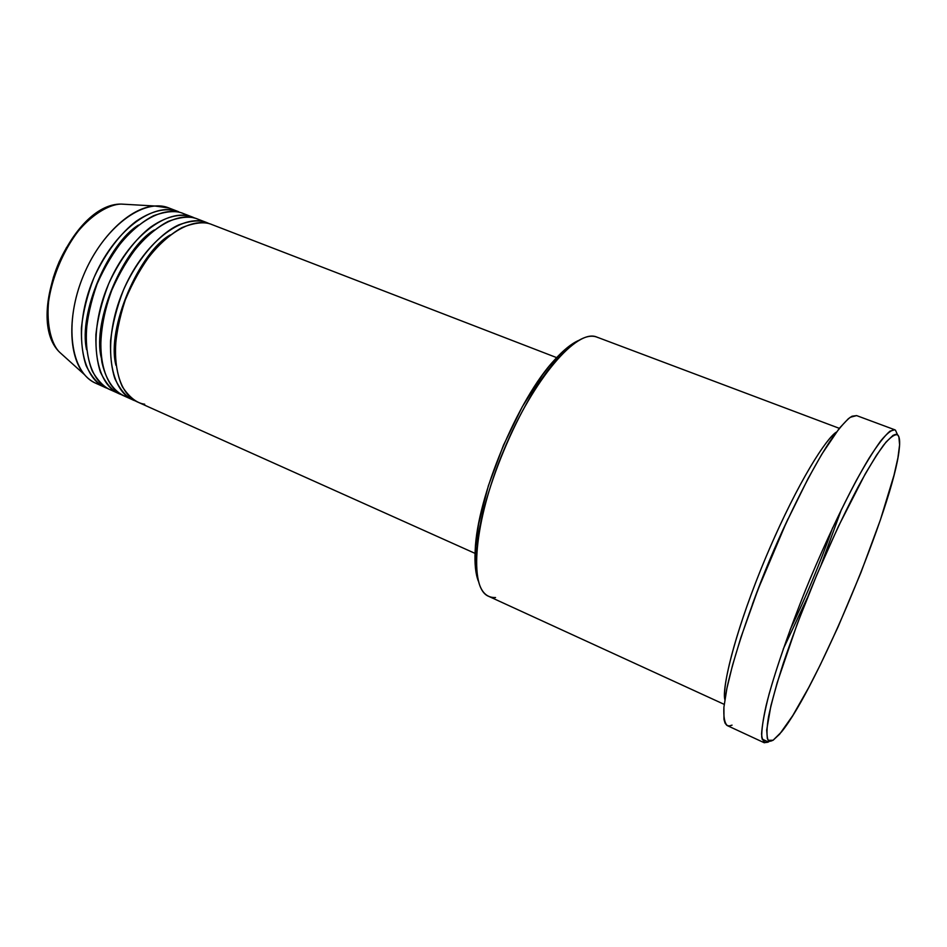 <?xml version="1.0" encoding="UTF-8"?>
<svg xmlns="http://www.w3.org/2000/svg" width="947" height="947" viewBox="0 0 947 947"><rect width="100%" height="100%" fill="white"/><g stroke="black" fill="none" stroke-linecap="round" stroke-linejoin="round"><path stroke-width="1.42" d="M65.793 357.812L59.554 352.189C47.492 340.435 41.408 302.247 59.176 261.905C77.192 221.965 106.135 204.09 121.299 204.09C72.528 202.859 24.362 318.405 59.554 352.189L65.793 357.812M207.18 223.196L207.298 222.794C200.539 219.775 191.034 220.473 178.794 224.865C161.854 232.441 138.996 255.441 123.477 290.007C116.718 307.574 112.409 324.572 110.539 341.003C110.16 356.131 111.604 368.679 114.883 378.658C120.908 391.218 127.809 398.651 135.575 400.972L133.16 400.025C108.621 389.856 102.525 339.819 122.79 291.629C142.748 243.308 182.593 212.424 207.085 222.699L209.465 223.752M192.892 217.23C183.848 213.809 169.726 213.927 150.597 227.138C135.93 238.514 120.352 258.365 108.68 283.745C101.956 301.229 97.695 318.156 95.896 334.551C95.588 349.644 97.103 362.192 100.453 372.183C106.597 384.778 113.604 392.271 121.465 394.65L119.073 393.703C94.238 383.405 87.787 333.415 107.97 285.449C127.833 237.354 167.879 206.742 192.679 217.147L195.035 218.177L192.774 217.621M495.553 597.545C481.774 598.066 475.406 583.553 476.471 554.019C478.306 499.318 520.554 397.977 558.114 358.179C574.983 339.961 588.229 333.072 597.853 337.523M578.617 340.447C571.479 343.619 563.501 350.047 554.705 359.742C518.009 398.58 476.933 497.092 475.181 550.491C474.483 563.56 475.524 573.752 478.306 581.056L476.045 572.426L474.98 555.972L475.477 546.17L478.614 523.916L488.392 485.693L503.473 445.208L522.247 406.831L542.69 374.621L549.485 365.826L562.613 351.68L568.792 346.448L578.617 340.447M768.408 741.986L764.265 742.756L761.743 737.37C761.518 730.315 762.998 719.661 766.17 705.385C773.912 674.134 790.2 627.021 810.36 578.286C826.092 541.104 841.386 508.539 856.266 480.567C865.534 463.876 873.667 450.689 880.663 440.994C886.866 433.489 891.553 429.749 894.749 429.772L889.908 431.205C884.557 435.869 877.644 444.818 869.145 458.076C851.069 487.918 827.062 537.47 805.637 589.756C789.976 628.808 777.167 665.457 769.118 693.997C764.655 711.351 762.134 724.704 761.577 734.043C762.134 740.885 764.407 743.537 768.408 741.986L762.004 739.027L768.408 741.986L769.627 741.17L768.408 741.986M897.567 434.815L895.448 430.151L893.968 429.607L895.448 430.151L897.567 434.815L895.625 434.33L893.045 435.36L886.013 442.083L876.638 455.022L865.238 473.926L838.261 526.686L816.882 574.687L797.173 624.085L777.191 682.669L770.905 705.752L766.691 730.03L767.342 738.672L768.656 740.696L770.574 741.217L773.083 740.258L768.218 740.282C766.478 736.517 766.597 728.61 768.562 716.548C771.639 702.177 776.552 684.444 783.287 663.338C790.958 640.717 799.872 616.698 810.005 591.271C826.21 552.042 842.203 517.346 857.97 487.172C867.76 469.274 876.295 455.27 883.563 445.149C889.92 437.502 894.584 434.057 897.567 434.815C899.614 436.496 900.147 441.444 899.177 449.647C893.471 505.082 816.859 688.836 781.5 731.913L773.083 740.258L779.653 734.15L792.805 715.518L808.738 687.522L820.28 664.877L838.095 626.843L860.93 572.604L880.367 519.986L893.98 475.287L897.91 457.886L899.603 444.818L898.869 436.768L897.567 434.815M790.189 629.625C806.015 596.941 820.161 563.003 832.638 527.799M128.662 397.491C118.754 394.899 107.236 385.855 101.956 362.452C98.902 343.489 101.814 317.233 111.793 290.208C119.571 272.7 128.614 257.525 138.913 244.705C149.247 233.909 158.966 226.155 168.081 221.456C180.818 216.745 190.69 215.952 197.686 219.077L197.473 218.994C172.768 208.636 132.793 239.331 112.894 287.497C92.688 335.546 99.021 385.547 123.761 395.799L130.639 397.906M144.69 404.203C136.889 403.233 129.467 397.444 122.423 386.85C118.316 378.137 115.877 366.536 115.108 352.047C115.806 335.889 119.204 318.523 125.276 299.974C132.888 281.827 141.908 265.965 152.337 252.376C162.837 240.905 172.745 232.631 182.061 227.564C195.07 222.438 205.097 221.468 212.128 224.652L211.915 224.569C187.53 214.318 147.756 245.309 127.762 293.7C107.461 341.962 113.451 392.022 137.883 402.144L475.039 553.368M724.846 699.632C722.123 681.887 738.613 622.558 764.987 559.357C791.313 496.157 821.854 442.675 836.367 432.116C826.909 437.81 799.019 479.466 767.094 554.338C735.168 629.862 721.661 688.244 724.846 699.632M839.291 428.328L596.811 337.073C577.185 328.195 533.41 378.788 503.686 450.429C473.725 521.963 468.587 588.667 488.711 596.35L724.206 704.367M732.055 725.153L729.131 725.97L726.775 725.307L725.047 723.106L723.97 719.365L723.91 707.231L726.74 689.085L732.469 665.481L740.945 637.319L758.074 589.318L786.164 522.898L808.099 478.531L821.783 454.252L839.35 428.257L848.429 418.645L852.063 416.218L856.621 415.603L850.264 417.272C844.617 421.841 837.657 430.127 829.383 442.131C811.934 469.025 789.597 513.073 769.366 561.18C749.432 609.43 733.854 656.295 727.036 687.617L723.91 707.196C723.449 717.009 724.585 723.153 727.343 725.627L764.265 742.756M100.666 384.979C94.392 383.334 88.959 379.854 84.342 374.515C68.267 356.072 67.308 314.096 83.549 275.269C99.707 236.395 130.189 207.547 154.61 205.984L168.933 207.985C143.636 197.402 103.27 227.54 83.549 275.269C63.52 322.88 70.528 372.763 95.848 383.286L100.666 384.979M129.692 204.564L121.299 204.09C71.38 203.155 23.758 317.375 59.554 352.189L84.342 374.515M178.391 211.631C153.296 201.119 113.048 231.447 93.279 279.318C73.179 327.07 79.974 377.001 105.105 387.43L107.473 388.377C99.518 385.938 92.415 378.409 86.165 365.767C82.732 355.764 81.146 343.228 81.383 328.159C83.123 311.8 87.337 294.931 94.025 277.542C105.662 252.304 121.263 232.607 135.989 221.361C155.213 208.293 169.454 208.257 178.616 211.714L168.933 207.985M114.611 391.206C106.644 389.537 99.246 382.931 92.415 371.366C88.521 362.038 86.378 349.988 85.976 335.226C87.077 318.961 90.794 301.844 97.127 283.875C104.904 266.474 113.936 251.417 124.258 238.715C134.604 228.026 144.37 220.367 153.521 215.738C166.341 211.122 176.284 210.388 183.363 213.549L183.138 213.466C158.137 202.989 117.961 233.412 98.157 281.354C78.033 329.177 84.709 379.131 109.745 389.513L116.706 391.656M66.55 247.463L59.01 262.118L53.269 277.649M783.228 649.074L807.081 598.315M821.274 564.388L841.552 509.178M788.117 518.684C774.954 546.407 763.033 574.983 752.38 604.423C763.033 574.983 774.954 546.407 788.117 518.684M138.522 225.043C108.775 242.929 78.234 312.983 86.568 349.668C78.234 312.983 108.775 242.929 138.522 225.043M154.361 229.943C124.093 247.333 92.108 320.595 101.187 357.469C92.108 320.595 124.093 247.333 154.361 229.943M170.294 234.915C139.552 251.748 106.123 328.278 115.936 365.282C106.123 328.278 139.552 251.748 170.294 234.915M476.471 554.019L475.181 550.491M558.114 358.179L554.705 359.742M133.16 400.025L123.761 395.799M207.085 222.699L197.473 218.994M556.658 357.623L211.915 224.569M894.749 429.772L856.597 415.591M154.61 205.984L121.299 204.09M105.105 387.43L95.848 383.286M119.073 393.703L109.745 389.513M192.679 217.147L183.138 213.466"/></g></svg>
